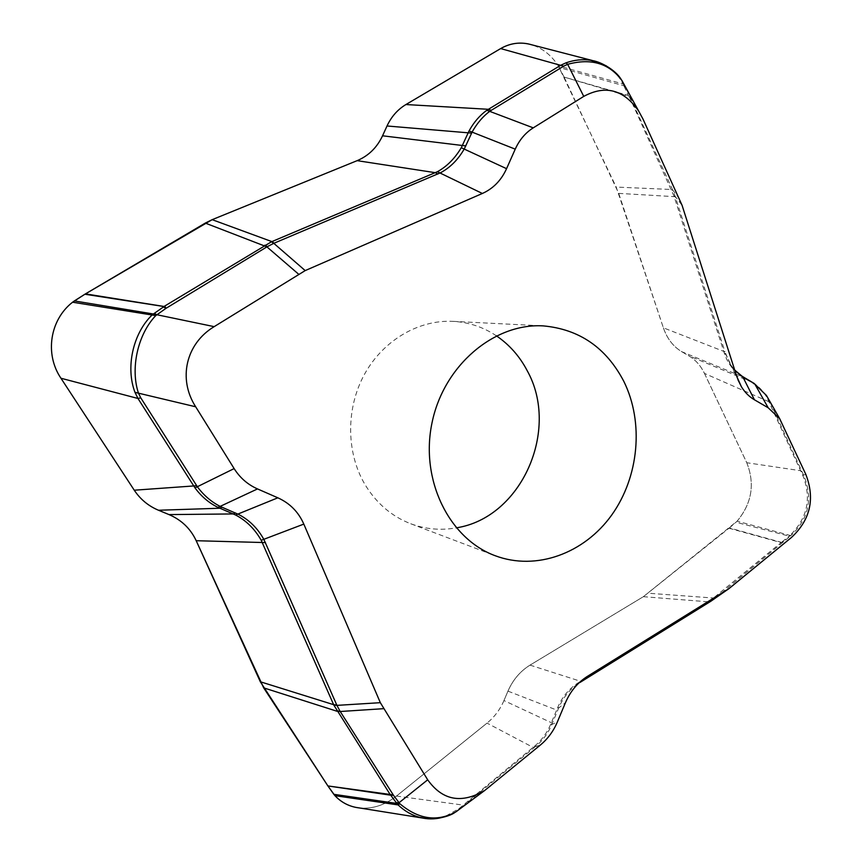 <?xml version="1.0" encoding="UTF-8"?>
<svg xmlns="http://www.w3.org/2000/svg" width="862" height="862" viewBox="0 0 862 862"><rect width="100%" height="100%" fill="white"/><g stroke="black" fill="none" stroke-linecap="round" stroke-linejoin="round"><path stroke-width="0.65" stroke-dasharray="4.31 3.23" d="M606.255 65.803C613.485 70.167 619.056 76.222 622.967 83.948L558.264 65.835C551.464 55.362 542.726 48.38 532.048 44.889C542.726 48.38 551.464 55.362 558.264 65.835L616.211 187.086L663.374 327.819C667.102 338.615 673.233 346.578 681.745 351.685L688.824 355.823C695.548 359.82 700.752 365.693 704.469 373.418L746.772 462.732C755.112 483.905 751.89 503.386 737.107 521.165L643.364 596.687L530.033 665.119C520.26 671.175 512.901 679.838 507.955 691.13L503.958 700.558C500.089 709.545 494.443 717.065 487.03 723.11L396.488 796.046C384.872 805.162 372.513 809.138 359.411 807.953C372.513 809.138 384.872 805.162 396.488 796.046L487.03 723.11L533.072 747.386L535.528 746.557C542.748 740.577 548.167 733.217 551.799 724.468L558.705 707.95C563.285 697.056 570.342 688.576 579.889 682.51L578.704 682.478C569.114 688.512 562.067 696.97 557.585 707.831L556.669 710.04L557.563 710.708M629.195 96.415L628.247 95.413L564.082 77.074L629.195 96.415L673.933 195.965L724.295 353.108C727.377 362.859 733.109 370.466 741.482 375.907L753.388 382.987C759.853 387.135 764.713 392.716 767.967 399.731L802.824 475.501C811.702 498.064 807.565 517.879 790.432 534.957L789.129 536.099L790.928 535.647C808.836 518.579 813.135 498.559 803.815 475.598L769.367 400.614M790.928 535.647L737.107 521.165L735.965 522.243L789.107 536.121L790.928 535.658L788.482 536.649L781.123 542.618L783.633 541.648L782.039 541.929M802.824 475.501L805.754 474.229M624.659 85.489L622.967 83.948L625.553 87.191L624.26 86.609L628.247 95.413M781.963 542.489L729.338 527.932L643.364 596.687L530.033 665.119C520.26 671.175 512.901 679.838 507.955 691.13L556.669 710.04L550.732 724.188C547.079 732.883 541.67 740.232 534.515 746.201L458.767 808.793L444.566 816.723M456.461 811.498L534.44 747.451M458.767 808.793L460.664 808.341M564.082 77.074L559.212 67.495L625.036 86.081M729.338 527.932L735.965 522.243M496.393 335.824C483.302 327.086 468.853 322.259 453.056 321.354C418.824 319.587 383.224 340.221 364.507 374.237C345.824 408.265 346.104 452.453 364.831 484.272C376.241 503.171 391.542 516.327 410.754 523.762C425.58 529.246 440.751 530.615 456.246 527.856M728.983 528.234L781.123 542.618L709.017 601.654L578.704 682.478M530.033 665.119L580.6 681.292L582.27 681.023M557.585 707.831L558.705 707.95L565.397 702.799M507.955 691.13L503.958 700.558L552.337 723.143M550.732 724.188L551.799 724.468L557.348 722M534.515 746.201L535.528 746.557L540.452 744.973M396.488 796.046L464.446 805.259M564.341 77.591L618.722 193.379L663.374 327.819L724.985 351.858L675.183 196.385L682.068 205.307M734.79 370.337L730.286 364.324L734.715 370.089M730.211 364.206L724.985 351.858M724.295 353.108L725.793 354.411L736.708 376.328M663.374 327.819C667.102 338.615 673.233 346.578 681.745 351.685L743.475 377.093M767.967 399.731L769.637 401.196L783.17 424.934M681.745 351.685L688.824 355.823C695.548 359.82 700.752 365.693 704.469 373.418L770.132 402.285M704.469 373.418L746.772 462.732L800.561 470.706L802.134 471.988M503.958 700.558C500.089 709.545 494.443 717.065 487.03 723.11M558.264 65.835L559.212 67.495M746.772 462.732C755.112 483.905 751.89 503.386 737.107 521.165M733.756 585.169L715.557 597.872L713.962 598.066L648.289 593.228M715.783 597.678L790.088 536.347L791.467 537.457M679.612 198.971L672.683 189.974L671.39 189.478L616.211 187.086M672.683 189.974L625.553 87.191L642.998 119.064M643.364 596.687L708.693 601.848L710.665 601.364M491.071 785.788L461.041 808.103M618.722 193.379L675.291 196.698M673.933 195.965L675.183 196.385L672.823 190.276L671.573 189.866M752.095 382.2L688.824 355.823M714.598 598.637L715.557 597.872L713.661 598.314M709.017 601.654L710.902 601.213M623.84 85.726L624.26 86.609M789.107 536.121L788.482 536.649M622.073 80.759L621.125 79.347M456.203 811.648L454.985 812.403M730.103 364.001L737.915 379.7M410.754 523.762L495.208 555.731M453.056 321.354L543.254 325.89"/><path stroke-width="1.29" d="M444.566 816.723C437.325 819.115 429.879 819.536 422.229 817.984L420.16 817.499C412.047 815.355 404.687 811.164 398.093 804.914L334.93 795.658C341.578 802.705 349.735 806.81 359.411 807.953L355.564 807.338C347.483 805.614 340.609 801.714 334.93 795.658L327.894 785.939L260.324 681.767L196.191 540.711C190.556 528.665 181.505 519.958 169.006 514.592L158.511 510.25C148.436 506.026 140.355 499.346 134.256 490.209L60.954 378.246C44.608 354.228 49.824 319.921 72.57 302.217L85.457 293.877L165.073 306.635L164.039 306.538L164.577 306.139L271.433 241.802L437.39 171.721C446.893 166.485 454.856 158.479 461.289 147.714L469.057 130.927C473.852 122.221 479.778 115.336 486.836 110.271L560.709 65.275L566.011 62.829C574.448 59.866 582.744 59.025 590.912 60.297L606.255 65.803M500.66 48.574C509.41 43.542 518.633 41.99 528.331 43.919L532.048 44.889C521.133 41.645 510.67 42.874 500.66 48.574L405.927 104.539L500.66 48.574L563.683 66.169L490.069 111.058C483.14 116.165 477.203 123.072 472.257 131.767L464.402 148.706C458.175 159.578 450.201 167.594 440.482 172.777L273.793 243.321L305.191 270.593L214.175 326.644C185.901 343.626 177.734 378.946 195.685 406.789L234.13 468.594C239.97 477.839 247.76 484.616 257.512 488.926L277.844 497.805C289.847 503.225 298.5 511.985 303.812 524.096L380.336 702.681L427.692 779.808C442.497 800.496 461.526 804.041 484.767 790.432L540.452 744.973C547.844 738.788 553.479 731.138 557.348 722L565.397 702.799C570.332 691.335 577.659 682.532 587.378 676.379L728.961 588.617L791.467 537.457C810.452 519.7 815.226 498.635 805.754 474.229L779.679 418.706L768.171 407.769L754.433 399.785C749.229 396.746 744.897 392.415 741.439 386.801L736.708 376.328L682.068 205.307L642.998 119.064L638.591 110.929C623.646 89.562 605.372 84.724 583.746 96.393L533.255 127.856C525.421 132.802 519.42 139.892 515.239 149.148L506.565 168.672C501.275 180.33 493.204 188.606 482.354 193.476L305.191 270.593M624.659 85.489L622.008 80.629C609.315 63.346 591.203 57.905 567.659 64.316L563.683 66.169M566.011 62.829L567.659 64.316L583.746 96.393M165.073 306.635L165.989 308.337L163.424 306.98L164.039 306.538L84.875 294.233L212.16 219.67L357.148 160.655C368.57 155.817 377.039 147.531 382.545 135.797L387.016 125.981C391.37 116.65 397.673 109.496 405.927 104.539L488.312 109.291L491.178 110.325M390.949 794.57L393.471 795.249L390.734 795.195L327.894 785.939L390.949 794.57L389.947 794.182L333.82 705.084L261.218 540.302C254.818 529.031 246.284 520.605 235.595 515.002L217.989 507.395C209.003 502.977 201.342 496.48 194.995 487.892L137.963 398.47L134.978 392.339C125.55 367.654 132.823 334.003 151.615 315.449L153.393 313.994L155.763 315.6C137.78 334.327 130.173 368.505 138.48 393.201L140.743 397.813L197.56 487.052C204.025 495.628 211.696 502.158 220.597 506.619L238.343 514.312C249.226 519.894 257.781 528.352 264.009 539.687L336.923 705.375L380.336 702.681M85.457 293.877L205.285 223.086L266.918 246.877L165.989 308.337L155.763 315.6L72.57 302.217L74.38 300.924L153.393 313.994L163.424 306.98M134.978 392.339L195.685 406.789M327.894 785.939L263.675 687.854L337.171 711.301L340.221 711.506L393.471 795.249L399.785 803.686C418.587 819.493 437.357 822.165 456.095 811.735L456.461 811.498M399.785 803.696L398.093 804.914L396.822 803.427L399.785 803.696L396.822 803.427L390.734 795.195M328.196 786.37L333.842 794.322L396.822 803.427M84.875 294.233L74.38 300.924M456.246 527.856C521.564 517.9 560.354 429.685 527.113 370.52C519.581 356.211 509.334 344.649 496.393 335.824M623.808 381.338C606.191 347.666 579.339 329.187 543.254 325.89C494.335 322.894 443.833 365.229 432.067 422.585C419.869 479.865 449.177 538.879 495.208 555.731C536.401 571.204 584.264 553.318 611.6 515.185C638.99 477.031 644.129 422.369 623.808 381.338M263.675 687.854L196.191 540.711L265.453 542.597M205.285 223.086L212.16 219.67L357.148 160.655L435.342 172.691L437.907 174.005M155.763 315.6L153.361 314.027M261.218 540.302L303.812 524.096M235.595 515.002L277.844 497.805M196.191 540.711C190.556 528.665 181.505 519.958 169.006 514.592L233.311 513.935L235.477 512.976M169.006 514.592L158.511 510.25L219.842 508.235L221.987 507.255M217.989 507.395L257.512 488.926M194.995 487.892L234.13 468.594M158.511 510.25C148.436 506.026 140.355 499.346 134.256 490.209L196.644 485.737M134.256 490.209L60.954 378.246L137.963 398.47L140.743 397.813M437.39 171.721L482.354 193.476M461.289 147.714L506.565 168.672M357.148 160.655C368.57 155.817 377.039 147.531 382.545 135.797L465.846 145.915M382.545 135.797L387.016 125.981L471.589 133.104M469.057 130.927L515.239 149.148M486.836 110.271L533.255 127.856M769.367 400.614L766.426 395.442L754.045 383.342L743.012 377.265L734.79 370.337M766.404 395.399L755.026 384.409L768.171 407.769M741.482 375.907L743.012 377.265L754.433 399.785M743.475 377.093L745.08 378.537M752.095 382.2L754.056 383.827M753.388 382.987L742.117 376.252L734.715 370.089M214.175 326.644L156.873 314.738L154.32 313.359M427.692 779.808L399.02 802.748L396.283 802.684M334.93 795.658L333.842 794.322M60.954 378.246C44.608 354.228 49.824 319.921 72.57 302.217M387.016 125.981C391.37 116.65 397.673 109.496 405.927 104.539M260.324 681.767L333.637 704.674L336.783 705.062M587.378 676.379L579.889 682.51L710.665 601.364L728.961 588.617M383.461 708.683L340.221 711.506M333.82 705.084L336.923 705.375L340.048 711.225L336.945 710.924M212.16 219.67L271.886 241.608L274.138 243.181M298.511 274.105L266.918 246.877M271.433 241.802L273.793 243.321L267.231 246.683L264.893 245.142M710.902 601.213L714.598 598.637M592.248 60.48L528.331 43.919M621.125 79.347C615.533 69.747 599.413 60.933 590.976 60.415M421.432 817.855L355.564 807.338M454.985 812.403C451.332 815.118 445.007 817.198 436.021 818.62C425.095 819.062 424.578 818.157 420.225 817.391M484.767 790.432L456.095 811.735M638.591 110.929L622.008 80.629M779.905 419.094L766.447 395.475M737.915 379.7L741.137 386.176"/></g></svg>

